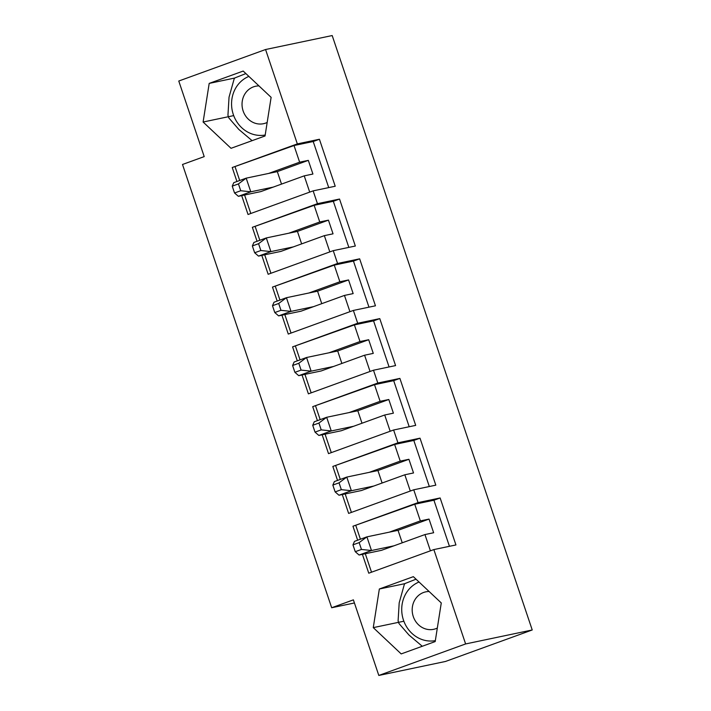 <?xml version="1.0" encoding="UTF-8"?>
<svg xmlns="http://www.w3.org/2000/svg" width="711" height="711" viewBox="0 0 711 711"><rect width="100%" height="100%" fill="white"/><g stroke="black" fill="none" stroke-linecap="round" stroke-linejoin="round"><path stroke-width="1.07" d="M339.04 482.831L332.837 485.08L335.139 491.905L341.342 489.657L339.04 482.831L346.781 477.072L377.914 470.54L408.914 459.288L400.231 461.11L394.623 444.455L332.828 466.443L337.538 480.432M332.837 485.08L334.383 481.569L346.781 477.072L351.385 490.732L373.826 486.031M410.3 491.034L404.826 474.779L361.428 490.528L338.978 495.238L335.139 491.905M341.342 489.657L351.385 490.732L338.978 495.238M359.162 542.609L352.958 544.857L355.26 551.692L361.464 549.443L359.162 542.609L366.903 536.858L398.036 530.326L429.035 519.074L420.352 520.896L414.744 504.241L352.949 526.229L357.651 540.209M352.958 544.857L354.505 541.355L366.903 536.858L371.498 550.518L393.947 545.817M430.422 550.821L424.947 534.565L381.549 550.314L359.099 555.024L355.26 551.692M361.464 549.443L371.498 550.518L359.099 555.024M318.919 423.045L312.724 425.294L315.017 432.128L321.221 429.871L318.919 423.045L326.66 417.286L357.802 410.754L388.801 399.502L380.109 401.324L374.501 384.678L312.707 406.656L317.417 420.645M312.724 425.294L314.262 421.783L326.66 417.286L331.264 430.955L353.705 426.245M390.179 431.248L384.704 414.993L341.307 430.742L318.866 435.452L315.017 432.128M321.221 429.871L331.264 430.955L318.866 435.452M298.798 363.259L292.603 365.507L294.896 372.342L301.1 370.093L298.798 363.259L306.548 357.5L337.681 350.976L368.68 339.725L359.988 341.547L354.389 324.891L292.585 346.87L297.296 360.859M292.603 365.507L294.141 362.006L306.548 357.5L311.142 371.169L333.592 366.458M370.058 371.471L364.592 355.207L321.185 370.964L298.744 375.666L294.896 372.342M301.1 370.093L311.142 371.169L298.744 375.666M278.685 303.473L272.482 305.721L274.784 312.556L280.978 310.307L278.685 303.473L286.426 297.713L317.559 291.19L348.559 279.938L339.867 281.76L334.268 265.105L272.473 287.093L277.174 301.073M272.482 305.721L274.028 302.219L286.426 297.713L291.021 311.382L313.471 306.672M349.936 311.685L344.471 295.421L301.073 311.178L278.623 315.88L274.784 312.556M280.978 310.307L291.021 311.382L278.623 315.88M258.564 243.686L252.361 245.944L254.662 252.769L260.857 250.521L258.564 243.686L266.305 237.936L297.438 231.404L328.438 220.152L319.754 221.974L314.146 205.319L252.352 227.307L257.053 241.287M252.361 245.944L253.907 242.433L266.305 237.936L270.9 251.596L293.35 246.895M329.824 251.898L324.349 235.643L280.952 251.392L258.502 256.102L254.662 252.769M260.857 250.521L270.9 251.596L258.502 256.102M238.443 183.909L232.239 186.158L234.541 192.992L240.745 190.735L238.443 183.909L246.184 178.15L277.317 171.618L308.316 160.366L299.633 162.188L268.634 173.44M232.239 186.158L233.786 182.647L246.184 178.15L250.787 191.81L273.228 187.109M309.703 192.112L304.228 175.857L260.83 191.606L238.381 196.316L234.541 192.992M240.745 190.735L250.787 191.81L238.381 196.316M422.263 646.263L408.958 635.012L398.987 623.529L398.098 620.89L399.191 602.83L404.337 584.398L405.012 583.535L416.033 579.181M437.318 628.062A19.144 17.455 78.2 0 1 433.648 629.315A19.144 17.455 78.2 0 1 412.629 614.162A19.144 17.455 78.2 0 1 425.791 591.845A19.144 17.455 78.2 0 1 429.124 591.508M252.112 140.662L238.798 129.411L228.835 117.928L227.947 115.28L229.04 97.167L234.186 78.788L234.852 77.934L245.873 73.58M267.167 122.452A19.144 17.455 78.2 0 1 265.656 123.092A19.144 17.455 78.2 0 1 263.488 123.705A19.144 17.455 78.2 0 1 242.478 108.561A19.144 17.455 78.2 0 1 255.631 86.244A19.144 17.455 78.2 0 1 258.973 85.907M209.194 83.4L203.106 122.025L231.031 148.306L265.043 135.97L271.122 97.345L243.198 71.056L209.194 83.4L234.772 78.032M233.697 115.609L203.106 122.025M324.349 235.643L333.041 233.821L328.438 220.152M301.642 243.882L297.438 231.404M348.843 247.384L333.335 201.293L314.146 205.319M333.335 201.293L339.529 199.044L317.453 203.675L252.352 227.307M339.529 199.044L355.34 246.024L333.255 250.654L268.154 274.277L261.808 255.409M319.754 221.974L288.755 233.226M270.918 273.273L264.705 254.796M259.817 240.291L255.249 226.702M344.471 295.421L353.154 293.599L348.559 279.938M321.754 303.668L317.559 291.19M368.965 307.17L353.456 261.079L334.268 265.105M353.456 261.079L359.65 258.831L337.565 263.461L272.473 287.093M359.65 258.831L375.461 305.801L353.376 310.431L288.275 334.063L281.929 315.186M339.867 281.76L308.867 293.012M291.039 333.059L284.827 314.582M279.938 300.069L275.361 286.48M364.592 355.207L373.275 353.385L368.68 339.725M341.875 363.454L337.681 350.976M389.086 366.956L373.568 320.865L354.389 324.891M373.568 320.865L379.772 318.617L357.686 323.247L292.585 346.87M379.772 318.617L395.583 365.587L373.497 370.218L308.396 393.85L302.042 374.973M359.988 341.547L328.989 352.798M311.16 392.845L304.939 374.368M300.06 359.855L295.483 346.266M384.704 414.993L393.396 413.171L388.801 399.502M361.997 423.232L357.802 410.754M409.198 426.733L393.69 380.652L374.501 384.678M393.69 380.652L399.893 378.403L377.808 383.033L312.707 406.656M399.893 378.403L415.704 425.374L393.618 430.004L328.518 453.636L322.163 434.759M380.109 401.324L349.11 412.576M331.282 452.631L325.06 434.154M320.181 419.641L315.604 406.052M404.826 474.779L413.518 472.957L408.914 459.288M382.118 483.018L377.914 470.54M429.32 486.52L413.811 440.438L394.623 444.455M413.811 440.438L420.014 438.18L397.929 442.82L332.828 466.443M420.014 438.18L435.816 485.16L413.74 489.79L348.639 513.413L342.284 494.545M400.231 461.11L369.231 472.362M351.403 512.409L345.182 493.932M340.293 479.427L335.725 465.838M281.52 184.096L277.317 171.618M304.228 175.857L312.92 174.035L308.316 160.366M299.633 162.188L294.025 145.533L232.23 167.52L236.932 181.509M250.805 213.496L244.584 195.018M239.696 180.505L235.128 166.916M241.687 195.623L248.041 214.491L313.142 190.868L335.219 186.238L319.417 139.258L297.331 143.898L232.23 167.52M328.722 187.597L313.213 141.516L319.417 139.258M313.213 141.516L294.025 145.533M354.425 602.972L331.682 607.745L353.376 599.862L378.812 675.45L445.433 661.479L532.228 629.973L465.616 643.944L378.812 675.45M532.228 629.973L332.188 35.55L265.567 49.521L178.772 81.027L204.208 156.607L182.505 164.481L331.682 607.745M424.947 534.565L433.639 532.743L429.035 519.074M402.239 542.804L398.036 530.326M449.441 546.306L433.932 500.215L414.744 504.241M433.932 500.215L440.136 497.967L418.05 502.597L352.949 526.229M440.136 497.967L455.938 544.946L433.852 549.576L368.76 573.199L362.406 554.331M371.515 572.195L365.303 553.718M360.415 539.205L355.847 525.616M420.352 520.896L389.352 532.148M435.194 641.571L441.273 602.946L413.349 576.665L379.345 589.001L373.266 627.626L401.191 653.916L435.194 641.571M403.857 621.218L373.266 627.626M404.932 583.642L379.345 589.001M465.616 643.944L433.852 549.576M418.05 502.597L413.74 489.79M397.929 442.82L393.618 430.004M377.808 383.033L373.497 370.218M357.686 323.247L353.376 310.431M337.565 263.461L333.255 250.654M317.453 203.675L313.142 190.868M297.331 143.898L265.567 49.521M435.345 640.629A30.573 27.889 78.2 0 1 402.941 618.41A30.573 27.889 78.2 0 1 419.037 582.007M265.185 135.019A30.573 27.889 78.2 0 1 232.781 112.8A30.573 27.889 78.2 0 1 248.877 76.406"/></g></svg>

